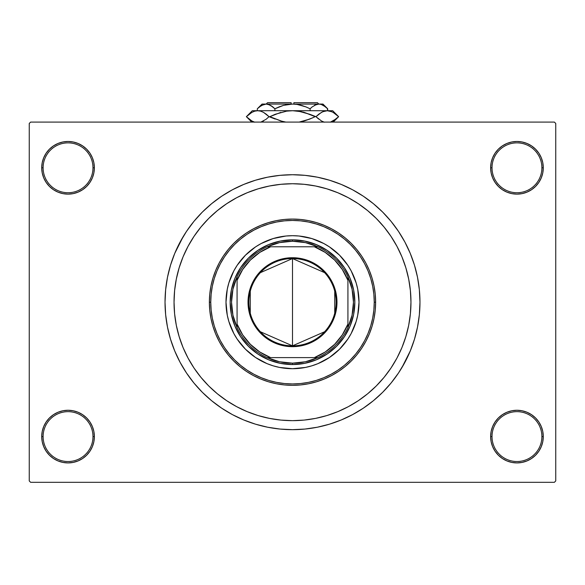 <?xml version="1.0" encoding="UTF-8"?>
<svg xmlns="http://www.w3.org/2000/svg" width="585" height="585" viewBox="0 0 585 585"><rect width="100%" height="100%" fill="white"/><g stroke="black" fill="none" stroke-linecap="round" stroke-linejoin="round"><path stroke-width="0.88" d="M490.632 436.593L492.014 436.593A24.943 24.943 0 0 0 516.957 461.536A24.943 24.943 0 0 0 541.893 436.593A24.943 24.943 0 0 0 516.957 411.657A24.943 24.943 0 0 0 492.014 436.593L490.632 436.593A26.325 26.325 0 0 1 516.957 410.268A26.325 26.325 0 0 1 543.282 436.593L541.893 436.593A24.943 24.943 0 0 1 516.957 461.536A24.943 24.943 0 0 1 492.014 436.593A24.943 24.943 0 0 1 516.957 411.657A24.943 24.943 0 0 1 541.893 436.593L543.282 436.593L542.778 431.459L541.279 426.523L538.843 421.968L535.567 417.983L531.582 414.707L527.026 412.271L522.091 410.772L516.957 410.268L511.816 410.772L506.881 412.271L502.332 414.707L498.34 417.983L495.064 421.968L492.636 426.523L491.137 431.459L490.632 436.593L491.137 441.733L492.636 446.669L495.064 451.218L498.34 455.21L502.332 458.486L506.881 460.914L511.816 462.413L516.957 462.918L522.091 462.413L527.026 460.914L531.582 458.486L535.567 455.21L538.843 451.218L541.279 446.669L542.778 441.733L543.282 436.593A26.325 26.325 0 0 1 516.957 462.918A26.325 26.325 0 0 1 490.632 436.593L491.137 441.733M92.986 436.593A24.943 24.943 0 0 0 68.043 411.657A24.943 24.943 0 0 0 43.107 436.593L41.718 436.593A26.325 26.325 0 0 1 68.043 410.268A26.325 26.325 0 0 1 94.368 436.593L92.986 436.593A24.943 24.943 0 0 1 68.043 461.536A24.943 24.943 0 0 1 43.107 436.593A24.943 24.943 0 0 1 68.043 411.657A24.943 24.943 0 0 1 92.986 436.593L94.368 436.593L93.863 431.459L92.364 426.523L89.936 421.968L86.66 417.983L82.668 414.707L78.119 412.271L73.183 410.772L68.043 410.268L62.909 410.772L57.973 412.271L53.418 414.707L49.432 417.983L46.156 421.968L43.721 426.523L42.222 431.459L41.718 436.593L42.222 441.733L43.721 446.669L46.156 451.218L49.432 455.21L53.418 458.486L57.973 460.914L62.909 462.413L68.043 462.918L73.183 462.413L78.119 460.914L82.668 458.486L86.66 455.21L89.936 451.218L92.364 446.669L93.863 441.733L94.368 436.593A26.325 26.325 0 0 1 68.043 462.918A26.325 26.325 0 0 1 41.718 436.593L43.107 436.593A24.943 24.943 0 0 0 68.043 461.536A24.943 24.943 0 0 0 92.986 436.593M94.368 167.8A26.325 26.325 0 0 1 68.043 194.125A26.325 26.325 0 0 1 41.718 167.8L43.107 167.8A24.943 24.943 0 0 0 68.043 192.743A24.943 24.943 0 0 0 92.986 167.8A24.943 24.943 0 0 0 68.043 142.864A24.943 24.943 0 0 0 43.107 167.8L41.718 167.8A26.325 26.325 0 0 1 68.043 141.475A26.325 26.325 0 0 1 94.368 167.8L92.986 167.8A24.943 24.943 0 0 1 68.043 192.743A24.943 24.943 0 0 1 43.107 167.8A24.943 24.943 0 0 1 68.043 142.864A24.943 24.943 0 0 1 92.986 167.8L94.368 167.8L93.863 162.667L92.364 157.731L89.936 153.175L86.66 149.19L82.668 145.914L78.119 143.479L73.183 141.987L68.043 141.475L62.909 141.987L57.973 143.479L53.418 145.914L49.432 149.19L46.156 153.175L43.721 157.731L42.222 162.667L41.718 167.8L42.222 172.941L43.721 177.877L46.156 182.425L49.432 186.418L53.418 189.694L57.973 192.121L62.909 193.62L68.043 194.125L73.183 193.62L78.119 192.121L82.668 189.694L86.66 186.418L89.936 182.425L92.364 177.877L93.863 172.941L94.368 167.8L93.863 162.667M541.893 167.8A24.943 24.943 0 0 0 516.957 142.864A24.943 24.943 0 0 0 492.014 167.8L490.632 167.8A26.325 26.325 0 0 1 516.957 141.475A26.325 26.325 0 0 1 543.282 167.8L541.893 167.8A24.943 24.943 0 0 1 516.957 192.743A24.943 24.943 0 0 1 492.014 167.8A24.943 24.943 0 0 1 516.957 142.864A24.943 24.943 0 0 1 541.893 167.8L543.282 167.8L542.778 162.667L541.279 157.731L538.843 153.175L535.567 149.19L531.582 145.914L527.026 143.479L522.091 141.987L516.957 141.475L511.816 141.987L506.881 143.479L502.332 145.914L498.34 149.19L495.064 153.175L492.636 157.731L491.137 162.667L490.632 167.8L491.137 172.941L492.636 177.877L495.064 182.425L498.34 186.418L502.332 189.694L506.881 192.121L511.816 193.62L516.957 194.125L522.091 193.62L527.026 192.121L531.582 189.694L535.567 186.418L538.843 182.425L541.279 177.877L542.778 172.941L543.282 167.8A26.325 26.325 0 0 1 516.957 194.125A26.325 26.325 0 0 1 490.632 167.8L492.014 167.8A24.943 24.943 0 0 0 516.957 192.743A24.943 24.943 0 0 0 541.893 167.8M174.037 302.196A118.462 118.462 0 0 1 292.5 183.734A118.462 118.462 0 0 1 410.962 302.196L410.392 313.809L408.688 325.311L405.858 336.587L401.946 347.534L396.974 358.042L390.999 368.016L384.074 377.347L376.265 385.961L367.651 393.771L358.312 400.696L348.346 406.67L337.83 411.643L326.891 415.562L315.608 418.385L304.112 420.089L292.5 420.659L280.888 420.089L269.392 418.385L258.109 415.562L247.17 411.643L236.654 406.67L226.688 400.696L217.349 393.771L208.735 385.961L200.926 377.347L194.001 368.016L188.026 358.042L183.054 347.534L179.142 336.587L176.312 325.311L174.608 313.809L174.037 302.196L174.608 290.584L176.312 279.089L179.142 267.813L183.054 256.866L188.026 246.358L194.001 236.384L200.926 227.046L208.735 218.432L217.349 210.629L226.688 203.704L236.654 197.723L247.17 192.75L258.109 188.838L269.392 186.015L280.888 184.304L292.5 183.734L304.112 184.304L315.608 186.015L326.891 188.838L337.83 192.75L348.346 197.723L358.312 203.704L367.651 210.629L376.265 218.432L384.074 227.046L390.999 236.384L396.974 246.358L401.946 256.866L405.858 267.813L408.688 279.089L410.392 290.584L410.962 302.196A118.462 118.462 0 0 1 292.5 420.659A118.462 118.462 0 0 1 174.037 302.196A118.462 118.462 0 0 1 292.5 183.734A118.462 118.462 0 0 1 410.962 302.196A118.462 118.462 0 0 1 292.5 420.659A118.462 118.462 0 0 1 174.037 302.196L174.608 313.809L176.312 325.311L179.142 336.587L183.054 347.534L188.026 358.042L194.001 368.016L200.926 377.347L208.735 385.961L217.349 393.771L226.688 400.696L236.654 406.67L247.17 411.643L258.109 415.562L269.392 418.385L280.888 420.089L292.5 420.659L304.112 420.089L315.608 418.385L326.891 415.562L337.83 411.643L348.346 406.67L358.312 400.696L367.651 393.771L376.265 385.961L384.074 377.347L390.999 368.016L396.974 358.042L401.946 347.534L405.858 336.587L408.688 325.311L410.392 313.809L410.962 302.196L410.392 290.584L408.688 279.089L405.858 267.813L401.946 256.866L396.974 246.358L390.999 236.384L384.074 227.046L376.265 218.432L367.651 210.629L358.312 203.704L348.346 197.723L337.83 192.75L326.891 188.838L315.608 186.015L304.112 184.304L292.5 183.734L280.888 184.304L269.392 186.015L258.109 188.838L247.17 192.75L236.654 197.723L226.688 203.704L217.349 210.629L208.735 218.432L200.926 227.046L194.001 236.384L188.026 246.358L183.054 256.866L179.142 267.813L176.312 279.089L174.608 290.584L174.037 302.196M401.836 367.731L410.268 350.978L414.48 339.198L417.522 327.066L419.357 314.693L419.971 302.196A127.471 127.471 0 0 1 292.5 429.668A127.471 127.471 0 0 1 165.029 302.196A127.471 127.471 0 0 1 292.5 174.732A127.471 127.471 0 0 1 419.971 302.196L419.357 289.707L417.522 277.334L414.48 265.195L410.268 253.422L404.915 242.11L400.747 234.885M554.368 482.318L30.632 482.318L29.25 480.928L29.25 123.464L30.632 122.082L554.368 122.082L30.632 122.082L29.25 123.464L29.25 480.928L30.632 482.318L554.368 482.318L555.75 480.928L555.75 123.464L555.75 480.928L554.368 482.318M554.368 122.082L555.75 123.464L554.368 122.082M183.163 236.669L174.732 253.422L170.52 265.195L167.478 277.334L165.643 289.707L165.029 302.196L165.643 314.693L167.478 327.066L170.52 339.198L174.732 350.978L180.085 362.29L184.253 369.508M180.085 362.29L186.513 373.018L193.964 383.065L202.366 392.33L211.638 400.732L221.686 408.184L232.413 414.619L243.718 419.964L255.499 424.176L267.63 427.218L280.003 429.054L292.5 429.668L300.836 429.397M414.48 339.198L416.637 331.147M404.915 242.11L398.487 231.382L391.036 221.335L382.634 212.062L373.362 203.668L363.314 196.209L352.587 189.781L341.282 184.436L329.501 180.217L317.37 177.182L304.997 175.346L292.5 174.732L284.164 175.003M170.52 265.195L168.363 273.253M541.279 157.731L538.843 153.175L535.567 149.19M527.026 143.479L522.091 141.987L516.957 141.475L511.816 141.987L506.881 143.479M502.332 145.914L498.34 149.19M491.137 162.667L490.632 167.8M78.119 143.479L73.183 141.987L68.043 141.475L62.909 141.987L57.973 143.479M43.721 177.877L46.156 182.425L49.432 186.418M82.668 189.694L86.66 186.418M43.721 446.669L46.156 451.218L49.432 455.21M57.973 460.914L62.909 462.413L68.043 462.918L73.183 462.413L78.119 460.914M82.668 458.486L86.66 455.21M93.863 441.733L94.368 436.593M541.279 426.523L538.843 421.968L535.567 417.983M502.332 414.707L498.34 417.983M506.881 460.914L511.816 462.413L516.957 462.918L522.091 462.413L527.026 460.914M292.5 174.732L280.003 175.346L267.63 177.182L255.499 180.217L243.718 184.436L232.413 189.781L221.686 196.209L211.638 203.668L202.366 212.062L193.964 221.335L186.513 231.382L180.085 242.11M292.5 429.668L304.997 429.054L317.37 427.218L329.501 424.176L341.282 419.964L352.587 414.619L363.314 408.184L373.362 400.732L382.634 392.33L391.036 383.065L398.487 373.018L404.915 362.29M265.363 417.507L264.215 417.237M319.637 186.886L320.785 187.163M353.947 327.637A66.507 66.507 0 0 0 359.007 302.196A66.507 66.507 0 0 1 292.5 368.704A66.507 66.507 0 0 1 225.993 302.196A66.507 66.507 0 0 0 231.053 327.637M231.06 327.658A66.507 66.507 0 0 0 237.196 339.139M237.21 339.154A66.507 66.507 0 0 0 255.543 357.493L245.473 349.223L237.203 339.146L233.846 333.552L228.859 321.501L227.273 315.176L225.993 302.196L227.273 289.224L228.859 282.891L233.846 270.848L237.203 265.254L245.473 255.17L255.55 246.899L261.151 243.543L273.195 238.556L285.985 236.011L292.5 235.696L299.015 236.011L311.805 238.556L323.849 243.543L329.45 246.899L339.527 255.17L347.797 265.254L351.154 270.848L356.141 282.891L357.727 289.224L359.007 302.196L357.727 315.176L356.141 321.501L351.154 333.552L347.797 339.146L339.527 349.223L329.45 357.493A66.507 66.507 0 0 0 347.79 339.154M255.557 357.501A66.507 66.507 0 0 0 329.443 357.501M347.804 339.139A66.507 66.507 0 0 0 353.94 327.658M209.371 302.196L210.754 302.196A81.746 81.746 0 0 1 292.5 220.45A81.746 81.746 0 0 1 374.246 302.196L375.628 302.196A83.129 83.129 0 0 0 292.5 219.068A83.129 83.129 0 0 0 209.371 302.196A83.129 83.129 0 0 1 292.5 219.068A83.129 83.129 0 0 1 375.628 302.196L375.234 310.35L374.034 318.415L372.053 326.328L369.303 334.013L365.815 341.384L361.618 348.382L356.762 354.934L351.285 360.982L345.238 366.459L338.686 371.321L331.688 375.511L324.317 379L316.631 381.749L308.719 383.731L300.646 384.93L292.5 385.332L284.354 384.93L276.281 383.731L268.369 381.749L260.683 379L253.312 375.511L246.314 371.321L239.762 366.459L233.715 360.982L228.238 354.934L223.382 348.382L219.185 341.384L215.697 334.013L212.947 326.328L210.966 318.415L209.766 310.35L209.371 302.196L209.766 294.05L210.966 285.977L212.947 278.065L215.697 270.387L219.185 263.009L223.382 256.011L228.238 249.459L233.715 243.418L239.762 237.934L246.314 233.079L253.312 228.881L260.683 225.393L268.369 222.644L276.281 220.662L284.354 219.47L292.5 219.068L300.646 219.47L308.719 220.662L316.631 222.644L324.317 225.393L331.688 228.881L338.686 233.079L345.238 237.934L351.285 243.418L356.762 249.459L361.618 256.011L365.815 263.009L369.303 270.387L372.053 278.065L374.034 285.977L375.234 294.05L375.628 302.196A83.129 83.129 0 0 1 292.5 385.332A83.129 83.129 0 0 1 209.371 302.196A83.129 83.129 0 0 0 292.5 385.332A83.129 83.129 0 0 0 375.628 302.196L374.246 302.196L373.852 294.189L372.674 286.248L370.729 278.467L368.023 270.913L364.594 263.667L360.47 256.786L355.687 250.336L350.305 244.398L344.36 239.009L337.918 234.227L331.037 230.102L323.783 226.673L316.229 223.975L308.449 222.022L300.514 220.845L292.5 220.45L284.486 220.845L276.551 222.022L268.771 223.975L261.217 226.673L253.963 230.102L247.082 234.227L240.64 239.009L234.695 244.398L229.313 250.336L224.53 256.786L220.406 263.667L216.977 270.913L214.271 278.467L212.326 286.248L211.148 294.189L210.754 302.196L211.148 310.211L212.326 318.145L214.271 325.925L216.977 333.479L220.406 340.733L224.53 347.614L229.313 354.057L234.695 360.002L240.64 365.391L247.082 370.166L253.963 374.29L261.217 377.72L268.771 380.425L276.551 382.371L284.486 383.548L292.5 383.943L300.514 383.548L308.449 382.371L316.229 380.425L323.783 377.72L331.037 374.29L337.918 370.166L344.36 365.391L350.305 360.002L355.687 354.057L360.47 347.614L364.594 340.733L368.023 333.479L370.729 325.925L372.674 318.145L373.852 310.211L374.246 302.196A81.746 81.746 0 0 1 292.5 383.943A81.746 81.746 0 0 1 210.754 302.196L209.371 302.196M329.45 357.493L317.947 363.643L311.805 365.837L305.472 367.424L292.5 368.704L279.528 367.424L273.195 365.837L267.052 363.643L255.55 357.493M354.846 302.196L353.647 314.364L350.101 326.057L344.338 336.836L336.587 346.283L327.139 354.042L316.361 359.804L304.661 363.351L292.5 364.55L280.339 363.351L268.639 359.804L257.861 354.042L248.413 346.283L240.662 336.836L234.899 326.057L231.353 314.364L230.154 302.196L231.353 290.036L234.899 278.336L240.662 267.557L248.413 258.109L257.861 250.358L268.639 244.596L280.339 241.049L292.5 239.85L304.661 241.049L316.361 244.596L327.139 250.358L336.587 258.109L344.338 267.557L350.101 278.336L353.647 290.036L354.846 302.196M231.053 276.756A66.507 66.507 0 0 0 225.993 302.196A66.507 66.507 0 0 1 292.5 235.696A66.507 66.507 0 0 1 359.007 302.196A66.507 66.507 0 0 0 353.947 276.756M353.94 276.734A66.507 66.507 0 0 0 347.804 265.261M347.79 265.239A66.507 66.507 0 0 0 329.457 246.907M329.443 246.899A66.507 66.507 0 0 0 255.557 246.899M255.543 246.907A66.507 66.507 0 0 0 237.21 265.239M237.196 265.261A66.507 66.507 0 0 0 231.06 276.734M324.631 331.739L292.5 345.845A43.641 43.641 0 0 0 336.141 302.196A43.641 43.641 0 0 0 292.5 258.555L292.5 257.722A44.475 44.475 0 0 1 336.975 302.196A44.475 44.475 0 0 1 292.5 346.671L292.5 258.555A43.641 43.641 0 0 1 336.141 302.196A43.641 43.641 0 0 1 292.5 345.845L260.369 331.739M260.369 272.661L292.5 258.555L324.631 272.661M334.73 291.176L334.73 313.216M237.079 327.593A60.964 60.964 0 0 1 237.079 276.8L232.94 289.202L231.536 302.196L232.94 315.198L237.079 327.593A60.964 60.964 0 0 0 267.104 357.618L279.506 361.757L292.5 363.161A60.964 60.964 0 0 1 267.104 357.618L317.896 357.618A60.964 60.964 0 0 1 292.5 363.161L305.494 361.757L317.896 357.618A60.964 60.964 0 0 0 347.921 327.593L352.06 315.198L353.464 302.196L352.06 289.202L347.921 276.8A60.964 60.964 0 0 1 347.921 327.593L347.921 276.8A60.964 60.964 0 0 0 317.896 246.775L305.494 242.636L292.5 241.232L292.5 239.85A62.346 62.346 0 0 0 230.154 302.196A62.346 62.346 0 0 0 292.5 364.55L292.5 363.161L292.5 364.55A62.346 62.346 0 0 1 230.154 302.196A62.346 62.346 0 0 1 292.5 239.85A62.346 62.346 0 0 1 354.846 302.196A62.346 62.346 0 0 1 292.5 364.55A62.346 62.346 0 0 0 354.846 302.196A62.346 62.346 0 0 0 292.5 239.85L292.5 241.232L279.506 242.636L267.104 246.775A60.964 60.964 0 0 1 317.896 246.775L267.104 246.775A60.964 60.964 0 0 0 237.079 276.8L237.079 327.593A60.964 60.964 0 0 0 267.104 357.618L314.364 357.618L325.18 352.016L334.627 344.324L342.313 334.876L347.921 324.061L347.921 280.332L342.313 269.517L334.627 260.069L325.18 252.384L314.364 246.775L270.636 246.775L259.82 252.384L250.373 260.069L242.687 269.517L237.079 280.332L237.079 324.061L242.687 334.876L250.373 344.324L259.82 352.016L270.636 357.618A59.575 59.575 0 0 1 237.079 324.061L237.079 327.593M292.5 257.722L301.18 258.577L309.523 261.107L317.209 265.217L323.951 270.753L329.479 277.487L333.589 285.18L336.119 293.524L336.975 302.196L336.763 306.555L335.059 315.11L331.724 323.161L326.883 330.415L323.951 333.647L317.209 339.176L313.465 341.421L305.414 344.762L296.858 346.459L288.142 346.459L283.82 345.823L275.476 343.285L271.535 341.421L264.288 336.58L258.117 330.415L253.276 323.161L251.411 319.22L248.881 310.876L248.237 306.555L248.237 297.838L249.941 289.29L253.276 281.231L258.117 273.985L261.049 270.753L267.791 265.217L275.476 261.107L283.82 258.577L292.5 257.722L292.5 345.845A43.641 43.641 0 0 1 248.859 302.196A43.641 43.641 0 0 1 292.5 258.555A43.641 43.641 0 0 0 248.859 302.196A43.641 43.641 0 0 0 292.5 345.845L292.5 346.671A44.475 44.475 0 0 1 248.025 302.196A44.475 44.475 0 0 1 292.5 257.722M317.896 246.775A60.964 60.964 0 0 1 347.921 276.8L347.921 280.332A59.575 59.575 0 0 0 314.364 246.775L317.896 246.775M347.921 327.593A60.964 60.964 0 0 1 317.896 357.618L314.364 357.618A59.575 59.575 0 0 0 347.921 324.061L347.921 327.593M237.079 276.8A60.964 60.964 0 0 1 267.104 246.775L270.636 246.775A59.575 59.575 0 0 0 237.079 280.332L237.079 276.8M250.27 313.216L250.27 291.176M267.557 102.682L291.118 102.682L267.557 102.682L266.175 104.071M291.118 104.071L291.118 102.682L291.118 104.071M257.773 108.327L257.305 108.781L257.305 110.719L257.305 108.781L259.396 106.887L263.791 104.415L266.102 104.071L268.376 104.408L272.8 106.879L270.636 105.388L274.899 108.781L274.899 110.719L274.899 108.781L272.807 106.887L274.899 108.781L283.447 105.38L292.5 104.071L297.1 104.415L305.911 106.887L310.101 108.781L310.101 110.719L310.101 108.781L312.193 106.887L316.587 104.415L318.898 104.071L321.172 104.408L325.596 106.879L327.695 108.781L327.695 110.719L327.271 108.364M291.118 104.101L322.978 104.071L318.898 104.071L314.84 105.132M312.2 106.879L310.101 108.781L305.911 106.887L310.101 108.781L305.918 106.894L310.101 108.781L312.193 106.887M321.209 104.415L323.417 105.38L327.695 108.781L322.978 104.071M279.082 106.894L274.899 108.781L272.807 106.887L274.899 108.781L283.447 105.38L276.113 108.196M315.432 104.847L318.898 104.071L293.882 104.101M266.226 104.071L292.5 104.071L266.102 104.071L263.791 104.415L266.102 104.071L269.707 104.912M262.022 104.071L257.305 108.781L261.553 105.395L266.102 104.071L262.022 104.071L266.102 104.071L269.67 104.89M253.093 121.592L254.775 122.206L251.886 120.985L246.365 116.678L251.85 112.393L254.724 111.157L257.7 110.719L252.318 110.719L332.682 110.719L327.3 110.719L330.225 111.143L333.114 112.371L338.635 116.678L333.15 120.963L330.276 122.199L336.236 118.835M322.708 121.6L324.368 122.206L321.479 120.985L315.958 116.678L321.443 112.393L324.324 111.157L327.3 110.719L324.339 111.15M333.15 112.393L338.635 116.678L336.221 118.85M318.979 114.024L322.708 111.757L327.3 110.719L324.368 111.143L327.3 110.719L331.907 111.764M318.671 114.265L315.958 116.678L318.664 119.077L315.958 116.678L304.149 112.371L298.423 111.15L292.5 110.719L286.606 111.15L292.5 110.719L257.7 110.719L260.632 111.143L263.521 112.371L269.041 116.678L266.336 114.272L269.041 116.678L275.228 119.077L269.824 116.678L275.228 114.272L286.577 111.15L275.235 114.272L286.606 111.15L292.5 110.719L298.423 111.15L292.5 110.719L298.423 111.15L309.772 114.272L315.958 116.678L321.479 120.985L315.958 116.678L321.479 112.371M323.951 122.082L322.745 121.614M299.198 122.082L304.171 120.978L309.772 119.077L299.198 122.082L309.765 119.084L304.171 120.978L312.836 117.782M330.225 111.143L327.3 110.719L291.842 110.726M263.521 120.985L260.676 122.199L266.021 119.325M266.336 114.272L263.521 112.371L269.041 116.678L266.131 119.245L269.041 116.678L266.131 114.112M260.676 111.157L257.7 110.719L254.724 111.157L257.7 110.719L260.632 111.143L257.7 110.719L254.775 111.143M266.336 119.077L269.041 116.678L269.824 116.678L280.829 120.978L285.802 122.082L280.829 120.978L269.824 116.678L280.829 112.379L269.824 116.678L281.89 121.256M309.772 119.077L315.176 116.678L309.772 119.077L315.176 116.678L304.171 112.379M251.821 120.949L246.365 116.678L251.85 112.393L254.724 111.157M304.149 112.371L303.11 112.093M333.238 122.082L338.635 116.678L332.682 110.719M272.193 106.412L272.654 106.77M283.433 105.388L279.089 106.887L283.447 105.38M287.9 104.415L285.414 104.883L287.9 104.415M299.586 104.883L300.792 105.176M315.293 104.912L314.379 105.38L315.293 104.912M327.073 108.181L325.94 107.165M301.567 105.388L305.911 106.887L301.553 105.38M293.882 102.682L317.443 102.682L293.882 102.682L293.882 104.071L293.882 102.682M322.905 111.669L324.324 111.157M301.502 111.713L292.829 110.719M262.095 121.687L261.049 122.082M335.651 114.053L336.221 114.506M249.349 119.296L248.779 118.85M285.802 122.082L283.498 121.636M322.525 104.92L323.512 105.432M252.318 110.719L246.365 116.678L251.762 122.082L246.365 116.678M317.443 102.682L318.825 104.071"/></g></svg>
